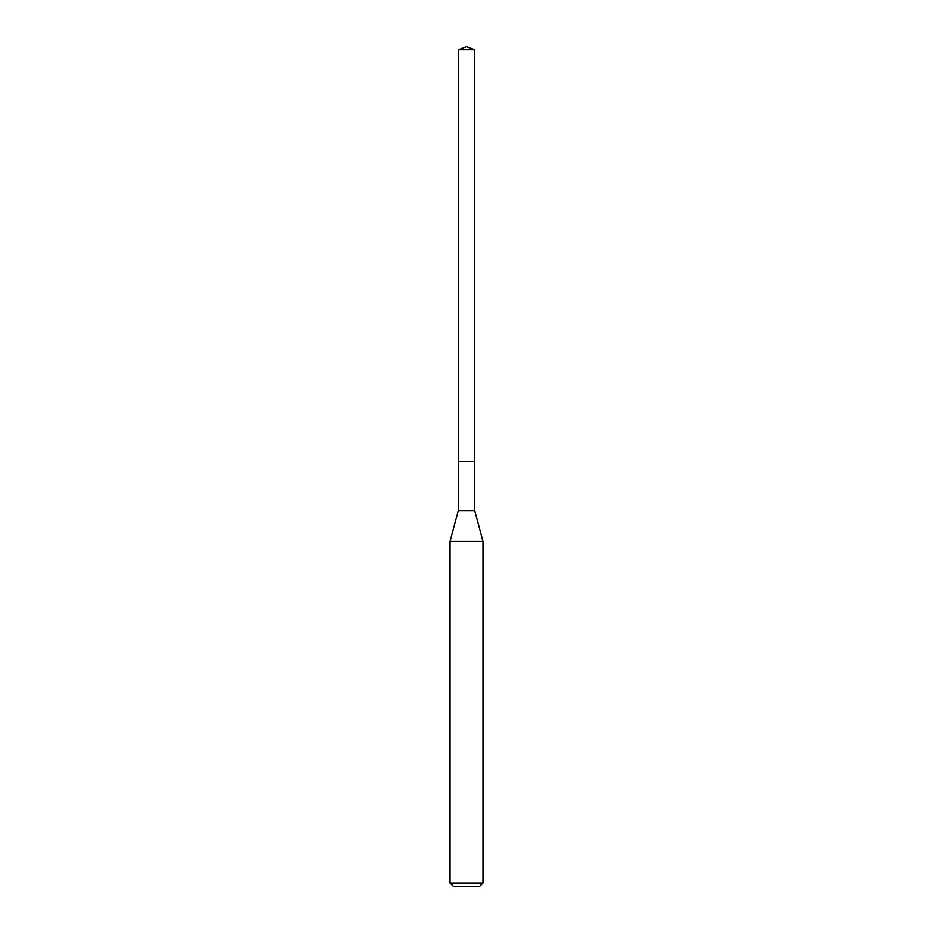 <?xml version="1.0" encoding="UTF-8"?>
<svg xmlns="http://www.w3.org/2000/svg" width="933" height="933" viewBox="0 0 933 933"><rect width="100%" height="100%" fill="white"/><g stroke="black" fill="none" stroke-linecap="round" stroke-linejoin="round"><path stroke-width="1.4" d="M458.266 461.555L458.266 510.689L474.734 510.689L474.734 49.729L458.266 49.729L458.266 461.555L474.734 461.555L458.266 461.555L458.266 49.729L466.5 46.65L458.266 49.729M474.734 510.689L482.967 541.42L450.033 541.42L458.266 510.689M482.967 883.061L479.667 886.35L453.333 886.35L450.033 883.061L482.967 883.061L482.967 541.42M466.5 46.65L474.734 49.729M450.033 883.061L450.033 541.42"/></g></svg>
